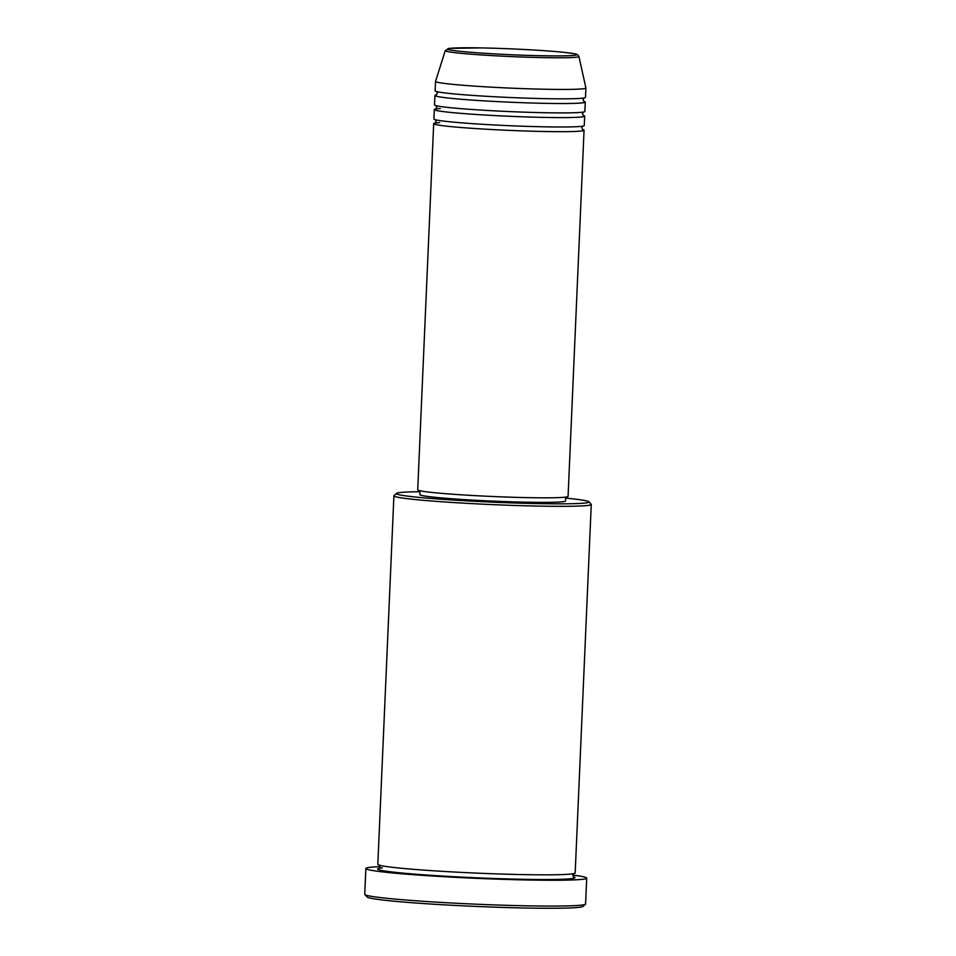<?xml version="1.0" encoding="UTF-8"?>
<svg xmlns="http://www.w3.org/2000/svg" width="956" height="956" viewBox="0 0 956 956"><rect width="100%" height="100%" fill="white"/><g stroke="black" fill="none" stroke-linecap="round" stroke-linejoin="round"><path stroke-width="1.43" d="M582.515 129.466A75.249 3.418 -177.5 0 1 584.056 130.231A75.249 3.418 -177.5 0 1 533.46 131.247A75.249 3.418 -177.5 0 1 449.87 126.503A75.249 3.418 -177.5 0 1 433.689 123.671A75.249 3.418 -177.5 0 1 439.664 122.607M583.136 115.389A75.249 3.418 -177.5 0 1 584.678 116.154L584.259 125.535A75.249 3.418 -177.5 0 1 533.663 126.562A75.249 3.418 -177.5 0 1 450.073 121.806A75.249 3.418 -177.5 0 1 433.905 118.974L434.311 109.582A75.249 3.418 -177.5 0 1 440.286 108.518M584.678 116.154A75.249 3.418 -177.5 0 1 534.081 117.17A75.249 3.418 -177.5 0 1 450.479 112.414A75.249 3.418 -177.5 0 1 434.311 109.582M583.746 101.312A75.249 3.418 -177.5 0 1 585.287 102.065L584.881 111.458A75.249 3.418 -177.5 0 1 534.285 112.473A75.249 3.418 -177.5 0 1 450.682 107.717A75.249 3.418 -177.5 0 1 434.514 104.897L434.92 95.504A75.249 3.418 -177.5 0 1 436.534 94.883M585.287 102.065A75.249 3.418 -177.5 0 1 534.691 103.093A75.249 3.418 -177.5 0 1 451.089 98.337A75.249 3.418 -177.5 0 1 434.92 95.504M578.918 56.464L585.897 87.94A75.249 3.418 -177.5 0 1 585.909 87.988L585.49 97.381A75.249 3.418 -177.5 0 1 534.894 98.396A75.249 3.418 -177.5 0 1 451.304 93.64A75.249 3.418 -177.5 0 1 435.123 90.808L435.542 81.427A75.249 3.418 -177.5 0 1 435.542 81.379L445.257 50.632A66.896 3.035 -177.5 0 0 459.621 53.178A66.896 3.035 -177.5 0 0 534.32 57.42A66.896 3.035 -177.5 0 0 578.918 56.464L577.747 54.827C574.771 54.062 581.642 54.504 562.965 52.245C544.215 50.298 507.027 48.35 480.342 47.908L449.296 48.398L445.257 50.632M419.983 491.743A96.425 4.374 2.5 0 0 396.465 493.38A96.425 4.374 2.5 0 0 417.079 497.204A96.425 4.374 2.5 0 0 526.242 503.346A96.425 4.374 2.5 0 0 588.92 501.792A96.425 4.374 2.5 0 0 568.294 498.363A96.425 4.374 2.5 0 0 565.641 498.1M588.92 501.792L591.167 504.23A98.767 4.481 -177.5 0 1 591.262 504.433A98.767 4.481 -177.5 0 1 524.856 505.772A98.767 4.481 -177.5 0 1 415.131 499.534A98.767 4.481 -177.5 0 1 393.908 495.817A98.767 4.481 -177.5 0 1 394.015 495.626L396.465 493.38M585.466 904.173L583.017 906.408A108.183 4.911 -177.5 0 1 508.078 907.591A108.183 4.911 -177.5 0 1 390.227 900.827A108.183 4.911 -177.5 0 1 367.092 896.979L364.845 894.541A110.526 5.019 2.5 0 0 388.495 898.461A110.526 5.019 2.5 0 0 508.891 905.38A110.526 5.019 2.5 0 0 585.466 904.173A110.526 5.019 2.5 0 0 585.586 903.946L586.709 878.134A110.526 5.019 -177.5 0 1 512.404 879.628A110.526 5.019 -177.5 0 1 389.618 872.649A110.526 5.019 -177.5 0 1 365.861 868.49A110.526 5.019 -177.5 0 1 380.07 866.65M591.262 504.433L575.177 872.924A98.767 4.481 -177.5 0 1 508.759 874.262A98.767 4.481 -177.5 0 1 399.046 868.024A98.767 4.481 -177.5 0 1 377.823 864.308L393.908 495.817M584.056 130.231L568.079 496.367A75.249 3.418 -177.5 0 1 517.471 497.395A75.249 3.418 -177.5 0 1 433.881 492.639A75.249 3.418 -177.5 0 1 417.712 489.807L433.689 123.671M565.689 497.12L565.522 500.968A72.907 3.31 -177.5 0 1 516.503 501.948A72.907 3.31 -177.5 0 1 435.518 497.347A72.907 3.31 -177.5 0 1 419.851 494.599L420.019 490.751M572.728 875.063A110.526 5.019 -177.5 0 1 586.709 878.134M585.909 87.988A75.249 3.418 -177.5 0 1 535.312 89.004A75.249 3.418 -177.5 0 1 451.71 84.248A75.249 3.418 -177.5 0 1 435.542 81.427M365.861 868.49L364.738 894.302A110.526 5.019 2.5 0 0 364.845 894.541M461.473 51.457A64.626 2.928 2.5 0 0 552.162 55.89A64.626 2.928 2.5 0 0 562.833 52.233A64.626 2.928 2.5 0 0 472.156 47.8A64.626 2.928 2.5 0 0 461.473 51.457M573.301 876.712A98.767 4.481 -177.5 0 1 517.065 879.173A98.767 4.481 -177.5 0 1 398.831 872.708A98.767 4.481 -177.5 0 1 382.436 867.833M435.064 123.181L436.151 121.424L435.219 119.584M435.673 109.103L436.761 107.347L435.828 105.495M436.295 95.014L437.382 93.258L436.45 91.418M379.09 868.418L380.07 866.757L379.245 865.025M573.54 876.903L572.716 875.17L573.696 873.509M583.973 101.467L583.04 99.615L584.128 97.859M583.351 115.545L582.431 113.704L583.519 111.948M582.742 129.634L581.81 127.781L582.897 126.025"/></g></svg>

